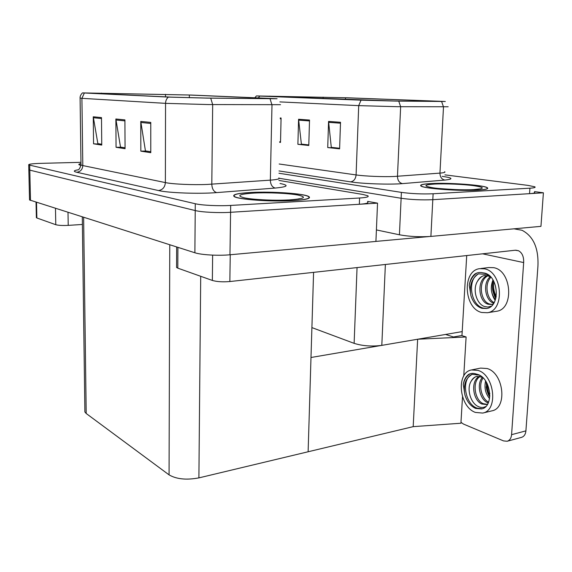 <?xml version="1.0" encoding="UTF-8"?>
<svg xmlns="http://www.w3.org/2000/svg" width="572" height="572" viewBox="0 0 572 572"><rect width="100%" height="100%" fill="white"/><g stroke="black" fill="none" stroke-linecap="round" stroke-linejoin="round"><path stroke-width="0.86" d="M462.205 331.603L381.81 345.366C371.786 346.653 362.555 345.981 354.125 343.35L311.904 327.599M376.405 229.923L399.428 234.792C409.416 236.586 419.898 237.13 430.888 236.415L540.948 226.355L543.4 192.8L534.513 191.62M399.428 234.792L401.122 198.269L279.193 178.292L401.122 198.269C411.197 199.685 421.757 200.164 432.811 199.692L543.4 192.8M461.969 335.485L453.439 336.972L445.574 334.448L453.439 336.972L461.611 335.542L466.108 336.965L417.639 339.232L413.191 426.648L308.122 451.766L310.989 357.493L417.639 339.232M462.512 396.789L460.918 423.23L413.191 426.648M463.763 375.976L466.108 336.965M29.522 199.471L28.822 169.412L29.801 170.134L195.224 210.56C201.637 212.219 218.854 213.07 230.58 212.291L377.534 203.139L367.646 201.401M29.529 199.95L194.888 252.767C201.251 254.912 218.325 255.906 229.965 254.776L375.918 241.434L377.534 203.139M84.87 410.439L84.892 411.969L86.2 413.499L169.062 474.867C176.512 479.2 186.458 480.201 198.892 477.885L308.122 451.766L313.585 272.351M478.142 190.126C485.95 189.632 488.996 188.81 487.28 187.673C483.44 185.006 448.877 182.554 431.124 183.562C422.787 184.012 419.419 184.842 421.021 186.05C423.966 188.631 460.26 191.298 478.142 190.126M393.958 101.008L258.873 96.017L345.509 97.762L443.336 101.466L393.958 101.008M395.76 101.08L445.309 101.487L347.268 97.791L256.392 95.939L361.039 100.157L395.76 101.08M278.936 173.252L401.394 192.385L401.122 198.269C411.197 199.685 421.757 200.164 432.811 199.692L529.543 193.665C533.812 193.372 535.456 192.886 534.47 192.213M279.665 142.321L280.509 142.414L281.088 118.018L280.23 117.954M339.625 148.255L331.288 147.354L328.571 121.421L327.727 147.555L339.604 148.849L340.519 122.279L328.571 121.421M339.618 148.312L327.727 147.555M308.801 144.923L301.387 144.123L298.57 119.269L297.898 144.308L308.787 145.488L309.516 120.056L298.57 119.269M308.801 144.981L297.898 144.308M401.394 192.385C411.482 193.736 422.057 194.201 433.118 193.765L529.929 188.188C534.205 187.923 535.842 187.466 534.849 186.822L528.063 185.399L444.909 174.868M280.523 141.92L279.672 141.827M279.672 141.777L280.523 141.87M293.3 200.615C306.02 199.771 311.232 198.448 308.937 196.632C304.747 193.565 272.401 191.298 251.187 192.457C237.809 193.2 232.11 194.544 234.098 196.482C237.459 199.506 271.8 201.98 293.3 200.615M205.126 98.041L171.121 97.126L85.314 92.986L189.353 95.023L274.975 98.727L205.126 98.041M206.685 98.112L277.084 98.734L191.541 95.059L82.482 92.9L168.347 97.083L206.685 98.112M80.959 162.334L40.869 163.356C32.368 163.621 28.321 164.143 28.714 164.908L28.829 169.77L29.801 170.134L195.224 210.56C201.637 212.219 218.854 213.07 230.58 212.291L359.345 204.268C366.223 203.782 368.983 202.996 367.624 201.916M93.558 143.808L101.745 144.23L97.862 143.615L93.257 116.788L93.558 143.808L101.752 145.081L101.487 117.589L93.257 116.788M150.779 151.73L145.438 150.908L140.769 121.428L140.834 151.151L150.779 152.695L150.765 122.408L140.769 121.428M150.779 151.752L146.175 151.044L140.834 151.151M116.066 147.304L121.228 147.219L125.068 147.805L120.513 147.09L115.866 118.997L116.066 147.304L125.068 148.699L124.918 119.884L115.866 118.997M80.974 163.606C79.108 163.964 78.457 164.357 79.015 164.772L80.952 165.401M28.714 164.908L195.274 203.739C201.702 205.327 218.94 206.156 230.68 205.434L359.588 198.005C366.466 197.554 369.233 196.818 367.868 195.788L363.07 194.494L278.893 180.423M177.899 247.354L177.806 268.146L212.355 280.444L212.634 255.126M375.926 241.405L428.893 236.565M513.971 228.821L522.029 230.273C533.369 236.186 538.674 248.112 537.945 266.052L525.911 430.866C525.539 434.398 524.059 436.572 521.457 437.387L507.149 441.255C509.738 440.447 511.211 438.252 511.575 434.677L523.666 262.569L482.575 253.818M460.975 422.315L463.492 424.074L503.539 440.912L507.149 441.255M461.962 335.657L466.716 255.555M523.666 262.569C523.88 256.671 522.164 252.724 518.511 250.743L515.229 250.236L229.851 281.538C222.773 282.125 216.938 281.76 212.355 280.444M177.806 268.146L176.562 267.46L176.569 266.709M36.522 202.345L36.865 217.982L55.777 224.71L55.477 208.38M82.389 224.467L68.218 225.375C62.577 225.647 58.43 225.425 55.777 224.71M36.865 217.982L36.365 217.431M495.695 311.411L496.703 311.254C514.385 309.009 511.747 270.477 493.686 267.675L488.71 267.553L480.909 268.504M484.427 268.804L479.465 268.683C461.933 270.921 463.885 308.48 481.681 312.476L487.473 312.72C505.097 310.489 502.43 271.657 484.427 268.804M489.875 276.162L486.679 274.388L478.414 273.852C471.65 278.493 469.147 285.75 470.906 295.617C473.03 302.352 476.705 306.592 481.939 308.329L486.565 308.522C500.807 306.721 498.712 275.411 484.162 273.016L482.618 272.772C479.872 272.115 477.305 272.522 474.917 274.002C471.886 276.612 469.998 280.351 469.262 285.206C470.42 279.615 472.98 275.554 476.941 273.023M478.414 273.852C466.938 279.522 470.62 305.348 483.333 308.115L486.836 308.465M491.298 306.127L487.952 307.05L484.477 306.506C476.69 304.089 472.193 289.575 477.498 281.252C479.987 277.527 482.475 275.618 484.963 275.518L485.056 275.497M490.862 277.141L487.63 275.704L484.234 275.611C481.331 276.226 479.093 278.106 477.498 281.252M493.257 303.954L491.713 304.468L488.281 304.275C478.285 301.887 476.433 279.701 487.215 275.618M492.113 304.375L489.732 304.054C480.294 301.873 477.627 280.73 487.952 275.783M493.722 303.267C485.392 300.75 482.225 283.426 490.197 276.726M494.129 302.588C486.886 299.285 484.062 283.991 490.94 277.227M495.995 297.705C493.457 292.628 492.749 287.358 493.879 281.903C493.085 287.008 493.872 291.877 496.239 296.503M493.357 280.53C492.106 284.112 492.034 287.895 493.128 291.863C494.022 295.052 494.937 297.161 495.881 298.184M495.452 299.614C490.919 293.829 490.104 287.266 492.993 279.93M470.906 295.617L469.262 285.206M495.173 300.393C492.95 297.118 491.648 293.257 491.269 288.824M477.885 190.09C460.188 191.248 424.288 188.617 421.364 186.057C419.776 184.863 423.108 184.041 431.359 183.598C448.927 182.597 483.133 185.021 486.929 187.659C488.631 188.789 485.614 189.604 477.885 190.09M80.959 165.337L79.315 164.772C78.786 164.379 79.344 164.014 80.974 163.671M293.071 200.572C271.793 201.916 237.816 199.471 234.491 196.475C232.525 194.559 238.159 193.229 251.394 192.492C272.386 191.348 304.404 193.593 308.544 196.632C310.818 198.427 305.655 199.735 293.071 200.572M482.711 413.07C498.477 410.51 494.573 375.003 478.035 370.413L471.5 369.948C455.863 372.479 459.009 406.792 475.396 412.419L482.711 413.07L491.813 410.875C507.636 408.294 503.76 373.051 487.172 368.54L480.616 368.089L471.929 369.862M479.336 375.139L472.207 374.317C465.615 378.113 463.177 384.942 464.893 394.809C466.966 401.594 470.549 406.134 475.647 408.437L481.502 408.944C494.244 406.885 491.148 378.249 477.784 374.46L476.276 374.045C473.609 373.08 471.106 373.18 468.783 374.324C465.837 376.498 463.999 379.901 463.284 384.52C464.321 379.529 466.602 375.954 470.134 373.788M472.207 374.317C461.039 378.457 464.636 403.939 477.019 408.115L482.146 408.766M485.792 406.492C483.411 407.793 480.866 407.786 478.142 406.47C470.57 403.146 466.18 388.459 471.349 380.931C473.53 377.963 475.482 376.426 477.191 376.333M482.332 377.22L476.769 376.412C474.46 376.984 472.651 378.485 471.349 380.931M488.245 402.924L487.623 402.674C480.022 399.721 476.197 384.169 482.439 377.313M487.709 403.954L486.257 404.511L481.889 404.018C472.972 400.607 470.177 380.938 479.365 376.29M486.929 404.311L483.326 403.682C474.824 400.586 471.607 381.51 480.115 376.426M488.588 402.123C481.753 399.063 477.92 385.013 483.133 377.97M487.258 383.841L489.839 393.908M489.854 395.702C487.859 391.856 486.929 387.759 487.051 383.426M486.2 381.91L486.779 389.775L486.179 386.786M489.568 398.57C485.442 393.515 484.112 387.637 485.585 380.945M489.789 396.782C488.767 395.681 487.766 393.35 486.779 389.775M464.893 394.809L463.284 384.52M381.81 345.366L385.371 264.478M430.888 236.415L433.118 193.765M354.125 343.35L357.057 267.582M30.495 200.422L29.687 165.251M229.965 254.776L230.68 205.434M194.888 252.767L195.274 203.739M169.062 474.867L169.77 244.766M198.892 477.885L200.708 276.297M86.2 413.499L83.626 217.339M448.176 106.757L397.318 106.699L358.708 105.634L361.039 100.157M279.872 101.902L358.708 105.634L356.091 174.932C364.793 176.219 383.369 176.984 394.179 176.483L439.954 173.116C444.094 172.78 445.659 172.315 444.644 171.707M398.748 101.115L400.643 106.728L397.468 176.298C397.597 180.409 399.263 182.847 402.459 183.619C390.147 184.749 362.612 183.812 350.565 181.867L278.993 170.942M442.17 176.348C452.86 177.863 453.753 179.1 444.852 180.066C441.691 179.343 440.061 177.027 439.954 173.116L443.493 106.935L441.656 101.609M259.731 96.125L258.38 97.912M444.852 180.066L402.459 183.619M529.929 188.188L529.543 193.665M279.157 164L356.091 174.932C355.62 179.007 353.782 181.317 350.565 181.867M345.509 97.762L345.445 99.485M323.144 97.154L323.101 98.599M269.841 96.089L269.834 96.482M298.613 120.141L309.495 120.935M328.607 122.336L340.49 123.202M280.216 118.797L281.067 118.862M280.03 183.498C289.461 185.321 287.859 186.844 275.218 188.059L216.716 192.6C199.371 194.058 168.332 192.95 158.465 190.547L76.734 172.258C80.466 171.75 82.49 169.519 82.804 165.565L165.372 182.59C172.594 184.177 193.121 185.085 207.379 184.434L270.341 180.137C277.363 179.601 280.194 178.864 278.829 177.913M76.734 172.258C73.116 171.385 73.552 170.57 78.057 169.82M80.988 164.45L80.995 164.993L82.804 165.565L81.918 98.334L80.087 98.077M280.545 104.683L208.187 104.554L165.551 103.353C165.615 100.751 166.545 98.663 168.347 97.083M210.725 98.169L212.677 104.59L211.804 184.191C212.048 188.882 213.685 191.692 216.716 192.6M275.218 188.059C272.165 187.216 270.542 184.57 270.341 180.137L271.986 104.955L270.077 98.892M84.334 93.036L81.918 98.334L165.551 103.353L165.372 182.59C164.95 187.244 162.648 189.897 158.465 190.547M359.588 198.005L359.345 204.268M189.353 95.023L189.332 97.712M165.515 94.366L165.508 96.854M101.366 93.093L101.373 93.779M115.952 119.984L124.925 120.878M140.848 122.465L150.765 123.459M93.343 117.725L101.494 118.54M511.575 434.677L525.911 430.866M230.244 254.747L229.851 281.538M68.011 212.369L68.218 225.375M474.274 189.582C463.406 190.219 443.765 189.375 433.354 187.845C423.08 186.079 423.494 184.813 434.613 184.048C445.281 183.512 463.299 184.255 473.916 185.7C484.934 187.401 485.056 188.703 474.274 189.582M289.811 199.935C275.346 200.779 253.46 199.757 244.351 197.84C235.943 195.638 239.26 194.037 254.283 193.057C268.261 192.349 288.138 193.236 297.769 195.016C307.336 197.133 304.683 198.777 289.811 199.935M84.892 411.969L82.289 216.917M256.392 95.939L254.855 97.762M77.828 169.941C78.857 169.977 79.916 168.325 80.995 164.993L80.094 98.184C80.116 98.563 79.465 95.774 82.482 92.9M518.511 250.743L515.794 250.193M176.655 246.961L176.562 267.46M36.029 202.188L36.372 217.703M484.963 275.518L484.234 275.611M496.703 311.254L487.473 312.72M432.003 187.945C430.108 187.673 461.154 190.783 473.166 189.597M478.857 189.01L473.923 189.554M253.396 199.12C266.445 200.236 278.257 200.507 288.817 199.935M298.427 199.127L299.113 198.763C299.671 198.348 301.144 199.02 289.489 199.893"/></g></svg>
